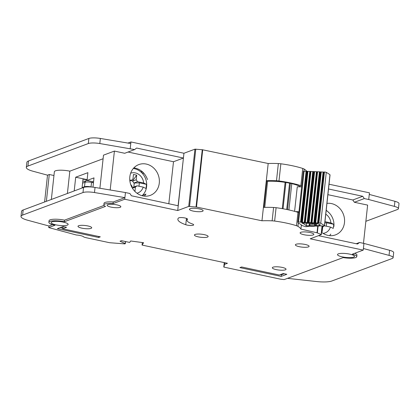 <?xml version="1.0" encoding="UTF-8"?>
<svg xmlns="http://www.w3.org/2000/svg" width="420" height="420" viewBox="0 0 420 420"><rect width="100%" height="100%" fill="white"/><g stroke="black" fill="none" stroke-linecap="round" stroke-linejoin="round"><path stroke-width="0.63" d="M301.193 222.206L306.721 171.292L310.469 171.46L304.936 222.374L298.431 222.012L297.832 222.149L298.3 223.12A26.749 6.064 6.2 0 1 302.09 225.582L305.802 226.711L309.829 226.212L313.441 226.433L315.693 225.997L317.688 226.28L319.94 225.845L323.726 226.06A1.643 0.373 6.2 0 0 324.508 225.829L330.041 174.919A1.643 0.373 -173.8 0 0 329.968 174.788A50.935 11.545 6.2 0 0 326.272 172.394A1.643 0.373 -173.8 0 0 324.434 172.016L323.773 172.058L318.239 222.973L318.901 222.925A1.643 0.373 6.2 0 1 320.744 223.303A50.935 11.545 -173.8 0 1 324.434 225.697A1.643 0.373 6.2 0 1 324.508 225.829M297.843 222.117L303.361 171.239L306.721 171.292M312.181 223.566L317.473 223.634A46.662 10.579 6.2 0 1 317.846 223.844A3.371 0.761 6.2 0 1 320.119 224.826A3.371 0.761 6.2 0 1 319.788 225.104L319.856 224.48M294.599 211.36L297.266 186.805L301.665 186.832M298.972 211.654L295.559 211.628M309.167 224.453L309.488 224.311L310.049 225.503L309.173 224.406L309.151 224.81L310.039 225.682L306.259 225.818A31.017 7.03 -173.8 0 0 301.812 222.931L306.7 223.309M319.788 225.104A46.662 10.579 6.2 0 1 320.061 225.314L315.446 225.482L316.533 224.495L316.633 223.597M318.239 222.973L314.496 222.799L320.024 171.89L319.415 171.791L317.121 171.764L311.593 222.673L314.496 222.799M311.593 222.673L307.844 222.5L313.373 171.591L310.469 171.46M304.936 222.374L307.844 222.5M313.373 171.591L317.121 171.764M320.024 171.89L323.773 172.058M305.928 223.12L312.643 223.419M306.259 225.818L306.532 223.309M315.21 223.535L314.758 225.335L314.506 224.128L316.533 224.495M325.773 214.195A10.516 9.335 -110.5 0 1 330.902 222.941L333.659 224.275A14.952 13.272 -110.5 0 1 333.575 226.375A14.952 13.272 -110.5 0 1 333.212 228.412L330.451 227.078A10.516 9.335 -110.5 0 1 323.106 233.368M326.177 210.452A15.446 13.708 -110.5 0 1 333.874 226.522M324.513 225.808L330.451 227.078M321.689 231.194L322.171 231.656L322.675 227.041L323.962 226.044M322.171 231.656L321.652 231.546M330.902 222.941L324.959 221.671M324.828 222.889L326.629 222.773L333.659 224.275M323.521 226.065L322.193 226.559M326.261 226.18L326.629 222.773M322.119 227.252L322.675 227.041M92.463 182.584L92.573 181.645M82.583 183.162L85.04 182.249C86.604 181.828 88.788 181.881 91.586 182.396L93.455 182.794M82.1 187.619L84.457 186.737C86.021 186.322 88.205 186.37 91.004 186.89L91.586 182.396M85.617 182.096L85.486 181.619L82.814 181.052M143 174.174L143.183 172.489M142.832 172.142L140.527 171.654M133.319 168.478A15.446 13.708 -110.5 0 1 146.612 186.569A15.446 13.708 -110.5 0 1 142.091 195.709M130.657 173.182A10.516 9.335 -110.5 0 1 143.64 182.989L146.396 184.322A14.952 13.272 -110.5 0 1 146.312 186.422A14.952 13.272 -110.5 0 1 145.95 188.459L143.189 187.126A10.516 9.335 -110.5 0 1 136.972 193.216M129.869 180.899L131.323 180.359L129.785 180.033M132.043 187.572L132.174 186.401L130.673 184.453M134.935 191.452L135.408 187.094L137.056 185.813L143.189 187.126M143.64 182.989L137.503 181.681L136.206 179.776L136.705 175.161L132.536 180.989L133.817 183.052L139.367 182.826L146.396 184.322M136.705 175.161L133.465 174.468L132.967 179.083L131.323 180.359M137.503 181.681L133.817 183.052M137.056 185.813L133.371 187.189L132.3 188.018M136.206 179.776L132.52 181.151M138.994 186.228L139.367 182.826M133.838 187.016L134.258 183.146M132.416 188.213L135.408 187.094M130.688 180.595L132.536 180.989M300.783 186.827A23.006 5.213 -173.8 0 0 290.057 183.257A23.006 5.213 -173.8 0 0 267.577 181.283L264.742 207.375L267.577 181.283L266.774 180.673L263.87 207.401A37.133 8.416 -173.8 0 1 273.583 207.47A6.573 1.491 -173.8 0 1 276.087 207.695A39.433 8.935 -173.8 0 1 297.969 212.363A6.573 1.491 -173.8 0 1 298.856 212.698M144.365 196.124L145.955 194.098L142.396 195.426M147.53 179.587C145.252 173.46 141.194 169.643 135.371 168.137L133.838 167.9M142.832 195.888A16.433 14.585 69.5 0 0 150.302 195.374A16.433 14.585 69.5 0 0 159.238 178.967A16.433 14.585 69.5 0 0 146.286 164.068A16.433 14.585 69.5 0 0 138.815 164.582A16.433 14.585 69.5 0 0 129.88 180.989A16.433 14.585 69.5 0 0 142.832 195.888M321.573 232.265A16.433 14.585 69.5 0 0 328.031 235.4A16.433 14.585 69.5 0 0 335.501 234.885A16.433 14.585 69.5 0 0 344.437 218.479A16.433 14.585 69.5 0 0 331.49 203.579A16.433 14.585 69.5 0 0 326.949 203.375M329.569 235.636L330.818 234.113M329.432 213.155L326.209 210.158M55.965 224.873A8.542 1.937 -173.8 0 0 68.145 224.422A8.542 1.937 -173.8 0 0 63.336 222.122A8.542 1.937 -173.8 0 0 51.156 222.579A8.542 1.937 -173.8 0 0 55.965 224.873M342.316 256.872A8.542 1.937 -173.8 0 0 354.496 256.421A8.542 1.937 -173.8 0 0 349.687 254.121A8.542 1.937 -173.8 0 0 337.507 254.572A8.542 1.937 -173.8 0 0 342.316 256.872M276.203 269.619A6.899 1.565 6.2 0 1 272.323 267.76A6.899 1.565 6.2 0 1 282.161 267.398A6.899 1.565 6.2 0 1 286.041 269.252A6.899 1.565 6.2 0 1 276.203 269.619M198.298 236.87A6.899 1.565 6.2 0 1 194.418 235.016A6.899 1.565 6.2 0 1 204.257 234.649A6.899 1.565 6.2 0 1 208.136 236.502A6.899 1.565 6.2 0 1 198.298 236.87M193.294 211.113A6.899 1.565 6.2 0 1 189.415 209.26A6.899 1.565 6.2 0 1 199.253 208.892A6.899 1.565 6.2 0 1 203.133 210.751A6.899 1.565 6.2 0 1 193.294 211.113M304.006 234.733A6.899 1.565 6.2 0 1 300.121 232.88A6.899 1.565 6.2 0 1 309.96 232.512A6.899 1.565 6.2 0 1 313.845 234.365A6.899 1.565 6.2 0 1 304.006 234.733M81.874 228.16A6.899 1.565 6.2 0 1 77.994 226.301A6.899 1.565 6.2 0 1 87.833 225.939A6.899 1.565 6.2 0 1 91.712 227.792A6.899 1.565 6.2 0 1 81.874 228.16M111.006 207.107A6.899 1.565 6.2 0 1 107.121 205.249A6.899 1.565 6.2 0 1 116.96 204.887A6.899 1.565 6.2 0 1 120.845 206.74A6.899 1.565 6.2 0 1 111.006 207.107M299.26 246.687A6.899 1.565 6.2 0 1 295.375 244.834A6.899 1.565 6.2 0 1 305.214 244.466A6.899 1.565 6.2 0 1 309.099 246.325A6.899 1.565 6.2 0 1 299.26 246.687M185.761 224.721A4.599 1.045 -173.8 0 0 187.105 225.089A4.599 1.045 -173.8 0 0 193.667 224.847A4.599 1.045 -173.8 0 0 192.423 223.97A20.044 4.541 6.2 0 1 187.016 220.174A20.044 4.541 6.2 0 1 187.43 219.392A4.599 1.045 -173.8 0 0 187.53 219.214A4.599 1.045 -173.8 0 0 183.482 217.728A4.599 1.045 -173.8 0 0 178.474 218.038A29.248 6.631 -173.8 0 0 177.87 219.177A29.248 6.631 -173.8 0 0 185.761 224.721L186.448 218.4M356.958 255.04L356.78 256.667A10.847 2.457 -173.8 0 1 343.166 257.591L284.204 279.584L280.618 279.195L223.97 267.12L224.469 264.411L227.446 263.288L142.06 245.07L143.593 242.723L130.646 240.975L129.696 242.434L121.448 240.676L120.031 241.201L125.223 243.59L124.871 243.889L109.62 242.713L86.809 237.857A6.573 1.491 6.2 0 1 85.785 237.61L83.795 237.017A6.573 1.491 -173.8 0 0 76.351 235.001L48.725 227.577L48.899 225.986L52.542 224.627M127.948 143.073L130.946 141.955L183.944 153.258L194.943 149.158L202.256 149.714L268.186 163.506A37.133 8.416 6.2 0 1 278.35 163.564A6.573 1.491 6.2 0 1 280.854 163.784A39.433 8.935 6.2 0 1 302.736 168.452A6.573 1.491 6.2 0 1 304.18 169.071A37.133 8.416 6.2 0 1 306.847 171.334M329.028 184.212L369.443 192.833L369.269 194.423L394.921 201.296A9.86 2.236 6.2 0 1 399 203.595L398.449 208.688A9.86 2.236 -173.8 0 0 394.37 206.383L368.718 199.516L369.269 194.423M53.96 175.508L49.282 174.51L47.518 175.166L33.007 171.239A16.433 3.722 -173.8 0 1 26.324 167.438L26.875 162.346A16.433 3.722 6.2 0 1 28.486 160.981L88.872 138.458A9.86 2.236 6.2 0 1 100.359 138.453L130.772 143.546L130.946 141.955M67.4 193.484L69.825 171.16A10.847 2.457 -173.8 0 0 54.369 171.738L51.355 199.469M69.825 171.16L103.1 158.75M26.324 167.438A16.433 3.722 -173.8 0 1 27.935 166.068L88.321 143.546A9.86 2.236 -173.8 0 1 99.808 143.54L134.636 149.578L124.714 153.279L114.408 151.079L103.493 155.153L99.897 188.265M21 216.436L21.551 211.349A16.433 3.722 6.2 0 1 23.168 209.979L83.548 187.457A9.86 2.236 6.2 0 1 95.036 187.451L125.449 192.544L124.898 197.636L94.484 192.544A9.86 2.236 -173.8 0 0 82.997 192.549L22.612 215.072A16.433 3.722 -173.8 0 0 21 216.436A16.433 3.722 -173.8 0 0 24.428 219.182A16.433 3.722 -173.8 0 0 27.683 220.243L48.899 225.986M134.636 149.578L136.61 148.045L183.43 158.035L178.096 205.732L131.429 195.773L129.869 193.489L125.449 192.544L124.724 199.227L177.723 210.536L188.722 206.43L196.492 207.06L261.965 220.778L268.186 163.506M266.774 180.673A37.133 8.416 6.2 0 1 276.486 180.742A6.573 1.491 6.2 0 1 278.99 180.968A39.433 8.935 6.2 0 1 300.872 185.635A6.573 1.491 6.2 0 1 301.76 185.971M261.965 220.778A37.133 8.416 6.2 0 1 272.129 220.836A6.573 1.491 6.2 0 1 274.633 221.062A39.433 8.935 6.2 0 1 296.515 225.729A6.573 1.491 6.2 0 1 297.959 226.349A37.133 8.416 6.2 0 1 300.925 229.1L301.381 224.9M93.56 181.855L87.045 180.464L87.89 172.667L75.7 177.214L74.209 190.942M92.983 187.162L93.991 177.87L87.045 180.464M87.098 179.97L83.023 179.104L82.058 188.013M87.129 179.655L75.7 177.214M103.856 204.897L104.029 203.306A10.185 2.31 -173.8 0 1 113.211 201.994L113.038 203.59A10.185 2.31 6.2 0 0 103.856 204.897A10.185 2.31 6.2 0 0 105.509 206.393L64.328 221.755L64.502 220.164L104.039 205.417M300.925 229.1L317.026 232.78L321.316 234.617L310.223 238.802L363.221 250.11L363.946 243.427L359.531 242.487L357.556 244.015L318.549 235.694M363.221 250.11L352.364 254.158A10.847 2.457 -173.8 0 1 356.78 256.667M113.211 201.994L124.898 197.636M113.038 203.59L124.724 199.227M130.221 148.633L130.772 143.546M177.723 210.536L183.944 153.258M328.514 188.984L362.738 196.287L364.298 198.576L368.718 199.516M48.725 227.577L54.973 225.246A10.847 2.457 -173.8 0 1 48.872 222.327A10.847 2.457 -173.8 0 1 64.328 221.755M239.925 267.613L281.148 276.407L286.818 274.292L283.285 273.536L279.316 275.016L241.626 266.978L239.925 267.613M62.606 228.785L66.575 227.304L63.042 226.553L57.372 228.664L98.595 237.463L100.296 236.828L62.606 228.785L62.779 227.194L63.971 226.748M142.06 245.07L142.333 242.55M44.604 201.983L47.518 175.166M365.867 221.298L397.478 209.507A9.86 2.236 -173.8 0 0 398.449 208.688M327.894 194.675L352.816 199.988L354.375 202.277L367.626 205.102L363.473 243.327M354.375 202.277L364.298 198.576M48.872 222.327L49.046 220.736A10.847 2.457 6.2 0 1 64.502 220.164M356.947 255.113A10.847 2.457 -173.8 0 0 356.953 255.077A10.847 2.457 -173.8 0 0 354.721 253.281M287.511 278.35L316.649 281.547A16.433 3.722 -173.8 0 0 331.858 280.996L392.159 258.505A9.86 2.236 -173.8 0 0 393.125 257.686A9.86 2.236 -173.8 0 0 389.046 255.386L363.394 248.519L363.946 243.427L389.597 250.294A9.86 2.236 6.2 0 1 393.677 252.593L393.125 257.686M356.197 243.726L359.531 242.487M363.946 243.427L363.394 248.519M352.816 199.988L362.738 196.287M114.408 151.079L110.182 189.987M168.809 203.747L173.502 161.737L183.43 158.035M128.048 152.035L173.502 161.737M84.341 181.377L87.055 180.364M46.368 201.327L49.282 174.51M98.7 236.486L98.595 237.463M62.675 228.17L60.149 227.63M284.214 273.735L281.321 274.817L280.392 274.617M281.321 274.817L281.148 276.407M289.564 183.152L286.703 209.475M290.383 183.325L287.522 209.648M309.577 223.461L309.488 224.311L314.506 224.128L314.575 223.503M291.774 183.64L288.918 209.947M282.272 208.64L285.127 182.353M315.446 225.482L310.039 225.682M298.568 222.012L304.101 171.103M324.434 225.697L329.968 174.788M326.272 172.394L320.744 223.303M300.578 222.107L306.106 171.192M324.434 172.016L318.901 222.925M324.235 172.006L318.701 222.92M307.309 171.486L301.781 222.395M307.923 171.586L302.395 222.495M317.993 223.125L323.526 172.21M309.755 171.665L304.227 222.579M317.531 223.178L323.064 172.263M310.217 171.617L304.689 222.527M315.698 223.094L321.232 172.184M315.089 222.994L320.618 172.079M305.398 222.322L310.931 171.412M307.235 222.406L312.764 171.491M319.415 171.791L313.882 222.7M317.588 171.712L312.055 222.621M313.976 171.785L308.448 222.695M314.58 171.88L309.052 222.794M311.356 222.826L316.885 171.916M316.418 171.969L310.884 222.878M84.457 186.737L85.04 182.249M224.501 264.39L224.684 262.7M223.787 267.026L224.264 262.61L223.787 267.031M224.469 264.411L224.653 262.694M272.129 220.836L273.583 207.47M276.486 180.742L278.35 163.564M274.633 221.062L276.087 207.695M278.99 180.968L280.854 163.784M296.515 225.729L297.969 212.363M300.872 185.635L302.736 168.452M297.959 226.349L298.31 223.12M303.959 171.097L304.18 169.071M188.722 206.43L194.943 149.158M189.562 206.393L195.783 149.116M196.03 206.992L202.256 149.714M196.492 207.06L202.713 149.782M317.026 232.78L317.73 226.275M317.347 232.88L318.066 226.265M321.132 234.46L322.067 225.823M125.223 243.59L125.449 241.526M394.37 206.383L394.921 201.296M99.808 143.54L100.359 138.453M88.321 143.546L88.872 138.458M27.935 166.068L28.486 160.981M23.168 209.979L22.612 215.072M83.548 187.457L82.997 192.549M95.036 187.451L94.484 192.544M389.597 250.294L389.046 255.386M187.43 219.392L187.472 219.02M297.832 222.149L303.361 171.239M283.048 208.777L285.905 182.48M306.5 223.298L312.59 223.451M321.316 234.617L322.266 225.866M125.328 243.684L125.559 241.553M187.016 220.174L187.173 218.741"/></g></svg>
